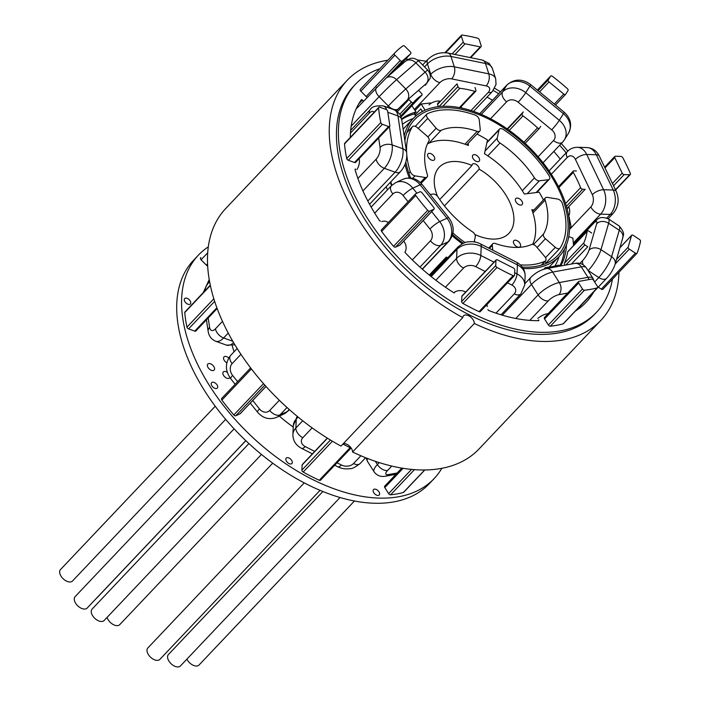 <?xml version="1.0" encoding="UTF-8"?>
<svg xmlns="http://www.w3.org/2000/svg" width="701" height="701" viewBox="0 0 701 701"><rect width="100%" height="100%" fill="white"/><g stroke="black" fill="none" stroke-linecap="round" stroke-linejoin="round"><path stroke-width="1.05" d="M462.748 317.579A174.628 102.153 -136.5 0 1 347.319 80.186L225.556 208.705A174.628 102.153 43.5 0 0 340.984 446.099L462.748 317.579A6.984 4.083 -136.5 0 1 463.466 315.827A6.984 4.083 -136.5 0 1 470.038 316.589A6.984 4.083 -136.5 0 1 474.332 323.485L352.568 452.005A6.984 4.083 43.5 0 0 349.475 446.09A6.984 4.083 43.5 0 0 343.411 443.531M352.568 452.005A174.628 102.153 43.5 0 0 479.09 448.912L600.853 320.392A174.628 102.153 -136.5 0 1 474.332 323.485M347.319 80.186A174.628 102.153 -136.5 0 1 387.855 60.251M405.537 59.164A174.628 102.153 -136.5 0 1 408.236 59.252M417.612 60.014A174.628 102.153 -136.5 0 1 426.147 61.276M494.696 88.282A174.628 102.153 -136.5 0 1 500.461 91.84M561.273 143.539A174.628 102.153 -136.5 0 1 567.828 151.118M608.494 218.335A174.628 102.153 -136.5 0 1 608.81 219.159M618.974 272.286A174.628 102.153 -136.5 0 1 600.853 320.392M390.808 181.831A104.773 61.294 43.5 0 0 391.894 185.222M413.24 118.522A104.773 61.294 43.5 0 0 402.409 124.296M414.282 113.842L415.728 116.112M422.388 111.52L420.731 108.918L422.633 111.398M554.894 266.091A104.773 61.294 43.5 0 0 559.021 256.636M445.74 259.878L447.256 257.442L443.584 261.438L446.327 257.039A104.773 61.294 43.5 0 0 447.089 257.618M420.731 108.918L415.001 114.964M446.327 257.039L429.275 275.046M443.584 261.438L430.072 275.703M568.686 216.267A8.727 5.923 -88.3 0 0 568.739 206.681M548.173 313.627L546.552 313.925A8.727 2.786 147.5 0 0 537.816 318.412M465.701 292.037L465.227 291.8A8.727 6.318 -177.4 0 0 454.66 292.028M487.186 306.565A8.727 6.318 -177.4 0 0 486.871 304.637M388.336 222.567A8.727 6.896 -114.7 0 0 381.808 221.656M403.706 241.126L403.75 241.188A8.727 6.896 -114.7 0 1 404.933 252.15M359.175 158.61L359.359 159.81A8.727 4.241 -70.2 0 1 356.932 169.589M440.631 101.172A8.727 4.846 162.2 0 0 429.021 104.931M461.617 108.077A8.727 4.846 162.2 0 0 461.486 107.2A8.727 4.846 162.2 0 0 461.197 106.578M342.912 444.057A165.892 97.045 43.5 0 0 351.289 448.219M385.068 485.986A1.744 1.025 43.5 0 0 384.691 486.187A1.744 1.025 43.5 0 0 384.814 487.589L388.643 493.609A1.744 1.025 43.5 0 0 390.606 494.81A158.908 92.953 43.5 0 0 403.338 492.488A1.744 1.025 43.5 0 0 403.653 492.312A1.744 1.025 43.5 0 0 403.811 491.988M327.306 438.107L302.297 464.509A1.744 1.025 43.5 0 0 302.113 464.973L301.877 470.161A1.744 1.025 43.5 0 0 303.183 472.053A158.908 92.953 43.5 0 0 319.288 480.255A1.744 1.025 43.5 0 0 320.523 480.211L350.973 448.07M221.849 398.361A1.744 1.025 43.5 0 0 221.656 398.501A1.744 1.025 43.5 0 0 221.884 400.069A158.908 92.953 43.5 0 0 233.827 414.957A1.744 1.025 43.5 0 0 235.808 415.763L240.005 413.835A1.744 1.025 43.5 0 0 240.198 413.695A1.744 1.025 43.5 0 0 240.329 413.494M210.221 285.254L184.941 311.936A1.744 1.025 43.5 0 0 184.757 312.541A158.908 92.953 43.5 0 0 186.948 327.148A1.744 1.025 43.5 0 0 188.569 328.9L194.755 331.126A1.744 1.025 43.5 0 0 195.833 331.012L217.082 308.58M200.582 257.915L200.924 257.556A158.908 92.953 43.5 0 0 200.582 257.915A1.744 1.025 43.5 0 0 201.082 259.782L206.374 265.136A1.744 1.025 43.5 0 0 207.566 265.837M612.437 279.182A165.892 97.045 -136.5 0 1 596.463 312.331A165.892 97.045 -136.5 0 1 474.603 314.469A165.892 97.045 -136.5 0 1 354.242 194.703A165.892 97.045 -136.5 0 1 355.609 84.129A165.892 97.045 -136.5 0 1 379.837 68.707M400.516 64.457A165.892 97.045 -136.5 0 1 401.883 64.361M493.267 90.447A165.892 97.045 -136.5 0 1 498.691 93.706M559.67 145.23A165.892 97.045 -136.5 0 1 566.171 152.827M439.965 101.075L437.696 103.468A1.744 1.025 43.5 0 0 437.582 104.388L438.318 106.692M400.937 116.716A111.328 65.123 -136.5 0 1 402.313 115.788A1.744 1.025 43.5 0 0 402.418 115.691A1.744 1.025 43.5 0 0 402.505 115.577M571.403 264.04L587.762 246.77L584.923 244.886A1.744 1.025 -136.5 0 1 583.845 242.809A111.328 65.123 43.5 0 0 587.158 231.365A1.744 1.025 -136.5 0 1 587.324 231.006L567.845 251.571A1.744 1.025 43.5 0 0 567.679 251.931A111.328 65.123 -136.5 0 1 564.358 263.374A1.744 1.025 43.5 0 0 565.094 265.188M394.768 52.952A158.908 92.953 -136.5 0 1 403.022 45.819A1.744 1.025 -136.5 0 1 404.968 46.424L410.26 51.778A1.744 1.025 -136.5 0 1 410.751 53.653A1.744 1.025 -136.5 0 1 410.716 53.688L402.216 61.101A1.744 1.025 -136.5 0 1 400.218 60.531L394.935 55.177A1.744 1.025 -136.5 0 1 394.435 53.311A158.908 92.953 -136.5 0 1 394.768 52.952L360.673 88.939A158.908 92.953 43.5 0 0 360.34 89.299A1.744 1.025 43.5 0 0 360.84 91.165L366.124 96.519A1.744 1.025 43.5 0 0 367.263 97.211M378.785 107.332L344.69 143.319A1.744 1.025 43.5 0 0 344.515 143.924A158.908 92.953 43.5 0 0 346.706 158.531A1.744 1.025 43.5 0 0 348.327 160.275L354.513 162.509A1.744 1.025 43.5 0 0 355.582 162.395L389.677 126.408A1.744 1.025 -136.5 0 1 388.608 126.522L382.413 124.296A1.744 1.025 -136.5 0 1 380.801 122.544A158.908 92.953 -136.5 0 1 378.61 107.936A1.744 1.025 -136.5 0 1 378.785 107.332A1.744 1.025 -136.5 0 1 379.854 107.218L386.049 109.452A1.744 1.025 -136.5 0 1 387.679 111.284L389.844 125.724A1.744 1.025 -136.5 0 1 389.677 126.408M381.607 229.744A1.744 1.025 43.5 0 0 381.414 229.884A1.744 1.025 43.5 0 0 381.642 231.453A158.908 92.953 43.5 0 0 393.585 246.34A1.744 1.025 43.5 0 0 395.566 247.146L399.763 245.219A1.744 1.025 43.5 0 0 399.956 245.078A1.744 1.025 43.5 0 0 400.087 244.877M496.142 259.905L462.055 295.883A1.744 1.025 43.5 0 0 461.871 296.348L461.635 301.544A1.744 1.025 43.5 0 0 462.932 303.437A158.908 92.953 43.5 0 0 479.046 311.638A1.744 1.025 43.5 0 0 480.281 311.594L514.376 275.607A1.744 1.025 -136.5 0 1 513.141 275.651A158.908 92.953 -136.5 0 1 497.027 267.449A1.744 1.025 -136.5 0 1 495.73 265.556L495.966 260.369A1.744 1.025 -136.5 0 1 496.142 259.905A1.744 1.025 -136.5 0 1 497.465 259.896L513.404 268.019A1.744 1.025 -136.5 0 1 514.797 269.955L514.552 275.142A1.744 1.025 -136.5 0 1 514.376 275.607M544.826 317.369A1.744 1.025 43.5 0 0 544.44 317.562A1.744 1.025 43.5 0 0 544.563 318.973L548.392 324.992A1.744 1.025 43.5 0 0 550.355 326.193A158.908 92.953 43.5 0 0 563.096 323.871A1.744 1.025 43.5 0 0 563.402 323.696A1.744 1.025 43.5 0 0 563.569 323.371M598.268 287.138L601.3 289.136A1.744 1.025 43.5 0 0 602.878 289.276A1.744 1.025 43.5 0 0 603 289.075M569.3 217.047A0.876 0.508 43.5 0 0 569.221 217.424L571.28 227.588L569.598 226.984M568.791 236.631L572.857 238.095L573.558 245.534M560.677 265.994A109.146 63.844 43.5 0 0 566.531 244.728M575.416 311.016A151.486 88.615 43.5 0 0 586.001 302.42A151.486 88.615 43.5 0 0 593.694 291.966M487.949 309.5A0.876 0.508 43.5 0 0 488.746 310.517A151.486 88.615 43.5 0 0 538.534 320.672A0.876 0.508 43.5 0 0 538.745 319.866L537.974 320.681M447.256 257.442A109.146 63.844 43.5 0 0 447.711 257.793M405.073 252.036L405.239 251.861A0.876 0.508 43.5 0 0 405.362 252.851A151.486 88.615 43.5 0 0 453.784 292.711A0.876 0.508 43.5 0 0 454.634 292.527L454.318 292.869M355.083 169.73L355.652 169.134A0.876 0.508 43.5 0 0 355.056 169.624A151.486 88.615 43.5 0 0 379.451 220.535A0.876 0.508 43.5 0 0 380.538 221.078M387.478 189.857L386.137 186.755M390.343 182.321A109.146 63.844 43.5 0 0 391.509 185.599M363.521 101.154L362.399 100.015A0.876 0.508 43.5 0 0 361.348 99.787A151.486 88.615 43.5 0 0 350.307 137.396M411.846 105.746L416.043 111.994A109.146 63.844 43.5 0 0 401.577 118.925M425.121 110.197L421.196 104.028L430.23 103.003A0.876 0.508 43.5 0 0 430.458 102.898M492.505 100.234A151.486 88.615 43.5 0 0 487.037 97.115M560.239 159.092A151.486 88.615 43.5 0 0 553.808 151.416M355.609 84.129L353.654 86.188A165.892 97.045 43.5 0 0 352.296 196.762A165.892 97.045 43.5 0 0 472.658 316.519A165.892 97.045 43.5 0 0 594.509 314.39L596.463 312.331M401.691 119.538A109.146 63.844 -136.5 0 1 414.098 114.044L416.043 111.994M564.393 249.302A109.146 63.844 -136.5 0 1 559.871 265.889M571.28 227.588L569.554 229.411M443.935 261.701L430.414 275.975M421.196 104.028L415.08 110.486M567.021 208.486L585.195 189.314L582.619 189.235A1.744 1.025 -136.5 0 1 580.612 187.666A111.328 65.123 43.5 0 0 573.287 172.385A1.744 1.025 -136.5 0 1 573.243 171.105A1.744 1.025 -136.5 0 1 573.83 170.895L576.406 170.965M540.664 126.408L539.56 128.169A1.744 1.025 -136.5 0 1 539.49 128.265A1.744 1.025 -136.5 0 1 537.562 127.845A111.328 65.123 43.5 0 0 523.025 115.884A1.744 1.025 -136.5 0 1 522.114 113.807L523.218 112.046A1.744 1.025 -136.5 0 1 523.288 111.95L507.209 128.923L523.218 112.046M475.006 87.485L475.891 90.263A1.744 1.025 -136.5 0 1 475.786 91.183A1.744 1.025 -136.5 0 1 474.84 91.34A111.328 65.123 43.5 0 0 459.891 88.291A1.744 1.025 -136.5 0 1 457.955 86.6L457.07 83.831L437.582 104.388M418.944 90.762L421.406 93.259A1.744 1.025 -136.5 0 1 421.906 95.134A1.744 1.025 -136.5 0 1 421.792 95.222A111.328 65.123 43.5 0 0 414.703 101.102A111.328 65.123 43.5 0 0 413.432 102.512A1.744 1.025 -136.5 0 1 413.406 102.539A1.744 1.025 -136.5 0 1 411.373 102.013L408.911 99.516L397.406 111.661M545.247 268.825A1.744 1.025 -136.5 0 1 545.264 267.677A1.744 1.025 -136.5 0 1 545.746 267.475A111.328 65.123 43.5 0 0 558.145 265.215A1.744 1.025 -136.5 0 1 560.073 266.1M587.324 231.006A1.744 1.025 -136.5 0 1 588.901 231.146L591.74 233.03M614.768 157.629A1.744 1.025 -136.5 0 1 614.777 156.463A1.744 1.025 -136.5 0 1 615.373 156.253L620.893 156.411A1.744 1.025 -136.5 0 1 622.812 157.778A158.908 92.953 -136.5 0 1 630.33 173.471A1.744 1.025 -136.5 0 1 630.278 174.549A1.744 1.025 -136.5 0 1 629.682 174.751L624.162 174.593A1.744 1.025 -136.5 0 1 622.199 173.147L614.768 157.629L604.998 167.933M549.023 81.921A1.744 1.025 -136.5 0 1 548.226 79.932L550.592 76.146A1.744 1.025 -136.5 0 1 550.662 76.05A1.744 1.025 -136.5 0 1 552.397 76.304A158.908 92.953 -136.5 0 1 567.319 88.598A1.744 1.025 -136.5 0 1 568.038 90.508L565.672 94.293A1.744 1.025 -136.5 0 1 565.602 94.39A1.744 1.025 -136.5 0 1 563.788 94.065L549.023 81.921L539.551 91.91M465.078 43.795A1.744 1.025 -136.5 0 1 463.256 42.13L461.346 36.163A1.744 1.025 -136.5 0 1 461.46 35.243A1.744 1.025 -136.5 0 1 462.204 35.05A158.908 92.953 -136.5 0 1 477.547 38.178A1.744 1.025 -136.5 0 1 479.291 39.826L481.201 45.793A1.744 1.025 -136.5 0 1 481.088 46.713A1.744 1.025 -136.5 0 1 480.264 46.888L465.078 43.795L454.958 54.485M433.753 207.443A1.744 1.025 -136.5 0 1 434.05 209.091A1.744 1.025 -136.5 0 1 433.858 209.231L429.66 211.159A1.744 1.025 -136.5 0 1 427.68 210.353A158.908 92.953 -136.5 0 1 415.737 195.465A1.744 1.025 -136.5 0 1 415.509 193.897A1.744 1.025 -136.5 0 1 415.702 193.756L419.899 191.829A1.744 1.025 -136.5 0 1 421.941 192.722L433.753 207.443M591.513 279.094A1.744 1.025 -136.5 0 1 593.545 280.277L597.375 286.297A1.744 1.025 -136.5 0 1 597.497 287.708A1.744 1.025 -136.5 0 1 597.191 287.892A158.908 92.953 -136.5 0 1 584.45 290.205A1.744 1.025 -136.5 0 1 582.487 289.005L578.658 282.985A1.744 1.025 -136.5 0 1 578.535 281.583A1.744 1.025 -136.5 0 1 578.912 281.381L591.513 279.094M631.548 235.492A1.744 1.025 -136.5 0 1 631.697 235.229A1.744 1.025 -136.5 0 1 633.266 235.378L639.373 239.409A1.744 1.025 -136.5 0 1 640.504 241.337A158.908 92.953 -136.5 0 1 637.095 253.087A1.744 1.025 -136.5 0 1 636.972 253.289A1.744 1.025 -136.5 0 1 635.395 253.149L629.288 249.118A1.744 1.025 -136.5 0 1 628.175 247.12L631.548 235.492L619.894 247.795M261.438 454.467L104.134 620.499A8.298 4.854 -136.5 0 1 94.775 618.317A8.298 4.854 -136.5 0 1 92.094 609.09L248.89 443.593M245.814 440.71L97.062 597.716A8.298 4.854 -136.5 0 1 96.554 598.146M354.461 500.987L199.023 665.039A8.298 4.854 -136.5 0 1 192.74 665.056A8.298 4.854 -136.5 0 1 186.904 659.142M272.715 463.186L119.731 624.652A8.298 4.854 -136.5 0 1 113.448 624.661A8.298 4.854 -136.5 0 1 107.087 617.379M225.634 419.391L72.545 580.98A8.298 4.854 -136.5 0 1 66.253 580.989A8.298 4.854 -136.5 0 1 60.496 569.562L215.198 406.282M320.042 490.332L159.889 659.378A8.298 4.854 -136.5 0 1 153.598 659.387A8.298 4.854 -136.5 0 1 147.841 647.969L304.252 482.875M340.055 497.491L180.464 665.941A8.298 4.854 -136.5 0 1 174.172 665.95A8.298 4.854 -136.5 0 1 168.415 654.532L322.872 491.506M245.762 440.657L87.161 608.065A8.298 4.854 -136.5 0 1 80.878 608.074A8.298 4.854 -136.5 0 1 75.112 596.647L234.081 428.872M208.223 246.91A162.404 95.003 43.5 0 0 198.383 255.155L193.511 260.29A162.404 95.003 43.5 0 0 306.241 483.909A162.404 95.003 43.5 0 0 429.301 483.69L434.173 478.546A162.404 95.003 43.5 0 0 441.875 468.277M293.246 427.075A104.773 61.294 -136.5 0 1 279.349 416.096M234.081 351.762A104.773 61.294 -136.5 0 1 232.197 345.593M198.383 255.155A162.404 95.003 43.5 0 0 311.113 478.765A162.404 95.003 43.5 0 0 434.173 478.546M187.404 303.98A3.926 2.296 43.5 0 0 190.383 303.971A3.926 2.296 43.5 0 0 189.112 299.599A3.926 2.296 43.5 0 0 184.678 298.565A3.926 2.296 43.5 0 0 187.404 303.98M216.478 388.52A3.926 2.296 43.5 0 0 217.328 388.082A3.926 2.296 43.5 0 0 216.057 383.71A3.926 2.296 43.5 0 0 211.623 382.676A3.926 2.296 43.5 0 0 212.35 386.47A3.926 2.296 43.5 0 0 216.478 388.52M292.247 462.923A3.926 2.296 43.5 0 0 290.205 458.769A3.926 2.296 43.5 0 0 286.21 458.112A3.926 2.296 43.5 0 0 287.48 462.485A3.926 2.296 43.5 0 0 291.914 463.519A3.926 2.296 43.5 0 0 292.247 462.923M379.267 492.374A3.926 2.296 43.5 0 0 376.411 489.535A3.926 2.296 43.5 0 0 373.528 489.587A3.926 2.296 43.5 0 0 374.798 493.96A3.926 2.296 43.5 0 0 379.232 494.994A3.926 2.296 43.5 0 0 379.267 492.374M227.308 372.38A4.364 2.55 43.5 0 0 226.598 371.951A4.364 2.55 43.5 0 0 223.286 371.959A4.364 2.55 43.5 0 0 224.697 376.814A4.364 2.55 43.5 0 0 229.621 377.962A4.364 2.55 43.5 0 0 229.884 377.594M228.736 357.904A4.364 2.55 43.5 0 0 227.29 356.905A4.364 2.55 43.5 0 0 223.978 356.914A4.364 2.55 43.5 0 0 226.791 362.803M211.115 364.064A4.364 2.55 43.5 0 0 207.803 364.073A4.364 2.55 43.5 0 0 209.222 368.928A4.364 2.55 43.5 0 0 214.147 370.075A4.364 2.55 43.5 0 0 211.115 364.064M439.737 199.531L471.992 165.489A4.364 2.55 -136.5 0 1 472.439 164.192A4.364 2.55 -136.5 0 1 476.662 164.753A4.364 2.55 -136.5 0 1 479.221 169.169L444.434 205.892M532.655 244.404A74.218 43.409 43.5 0 0 531.857 209.678L533.899 210.011M543.424 199.96A96.046 56.185 43.5 0 0 539.139 192.188L524.357 194.028A74.218 43.409 43.5 0 0 484.461 153.677L487.51 139.963A96.046 56.185 43.5 0 0 476.995 134.031M468.172 143.346L468.391 145.493A74.218 43.409 43.5 0 0 427.426 143.889M409.48 129.825A96.046 56.185 43.5 0 0 407.228 131.543M546.333 263.331A96.046 56.185 43.5 0 0 546.508 263.103L544.817 261.631M479.221 169.169A48.018 28.093 -136.5 0 1 508.944 233.319A48.018 28.093 -136.5 0 1 474.892 234.511M437.494 196.271A48.018 28.093 -136.5 0 1 439.22 167.259A48.018 28.093 -136.5 0 1 471.992 165.489M479.65 160.012A4.364 2.55 -136.5 0 1 479.195 161.169A4.364 2.55 -136.5 0 1 474.27 160.021A4.364 2.55 -136.5 0 1 472.86 155.166A4.364 2.55 -136.5 0 1 477.004 155.666A4.364 2.55 -136.5 0 1 479.65 160.012M434.778 158.715A4.364 2.55 -136.5 0 1 434.331 159.872A4.364 2.55 -136.5 0 1 429.406 158.724A4.364 2.55 -136.5 0 1 427.987 153.869A4.364 2.55 -136.5 0 1 432.131 154.369A4.364 2.55 -136.5 0 1 434.778 158.715M474.34 241.004A4.364 2.55 -136.5 0 1 475.094 242.029M520.633 245.552A4.364 2.55 -136.5 0 1 520.177 246.708A4.364 2.55 -136.5 0 1 515.253 245.56A4.364 2.55 -136.5 0 1 513.842 240.706A4.364 2.55 -136.5 0 1 517.986 241.205A4.364 2.55 -136.5 0 1 520.633 245.552M522.578 203.43A4.364 2.55 -136.5 0 1 522.122 204.587A4.364 2.55 -136.5 0 1 517.198 203.439A4.364 2.55 -136.5 0 1 515.787 198.585A4.364 2.55 -136.5 0 1 519.932 199.093A4.364 2.55 -136.5 0 1 522.578 203.43M418.217 128.423L427.776 118.329A4.364 2.55 -136.5 0 1 426.927 114.061A4.364 2.55 -136.5 0 1 427.417 113.711A96.046 56.185 43.5 0 1 475.12 115.095A4.364 2.55 -136.5 0 1 479.239 119.818L480.238 129.501A4.364 2.55 -136.5 0 1 479.799 131.069A4.364 2.55 -136.5 0 1 477.171 131.367L464.991 144.213M428.951 143.17L441.122 130.325A4.364 2.55 -136.5 0 1 436.153 128.222L427.899 136.94M427.776 118.329L436.153 128.222M441.122 130.325A74.218 43.409 -136.5 0 1 477.171 131.367M406.825 132.682L412.337 126.863A4.364 2.55 -136.5 0 1 412.53 126.618A4.364 2.55 -136.5 0 1 417.209 127.547L427.102 136.125A4.364 2.55 -136.5 0 1 428.959 140.936A74.218 43.409 -136.5 0 0 427.391 174.768A4.364 2.55 -136.5 0 1 427.102 177.02A4.364 2.55 -136.5 0 1 425.192 177.502L420.363 182.593M412.635 178.317L414.983 175.846L425.192 177.502M414.983 175.846A4.364 2.55 -136.5 0 1 410.269 171.64L408.832 173.156M412.337 126.863A96.046 56.185 43.5 0 0 406.624 152.459M406.843 155.42A96.046 56.185 43.5 0 0 410.269 171.64M430.081 194.431L433.122 194.054A4.364 2.55 -136.5 0 1 438.046 196.999A74.218 43.409 -136.5 0 0 472.527 231.882A4.364 2.55 -136.5 0 1 475.296 236.719L474.148 241.871M452.96 233.065A96.046 56.185 43.5 0 0 465.096 242.607M404.889 140.857A98.666 57.719 -136.5 0 1 414.641 119.573A98.666 57.719 -136.5 0 1 513.386 134.758A98.666 57.719 -136.5 0 1 566.978 237.63A98.666 57.719 -136.5 0 1 557.882 255.295A98.666 57.719 -136.5 0 1 522.333 267.063M463.343 243.273A98.666 57.719 -136.5 0 1 452.583 234.756M410.611 177.975A98.666 57.719 -136.5 0 1 405.809 162.054M405.003 164.385A100.409 58.735 43.5 0 0 409.305 177.896M452.241 235.816A100.409 58.735 43.5 0 0 462.274 243.773M523.279 268.492A100.409 58.735 43.5 0 0 559.153 256.496A100.409 58.735 43.5 0 0 526.661 144.8A100.409 58.735 43.5 0 0 413.371 118.373A100.409 58.735 43.5 0 0 404.17 136.09M485.048 151.004L497.228 138.158A4.364 2.55 43.5 0 0 499.988 142.986L487.817 155.841M497.228 138.158L499.059 129.922L486.888 142.767M522.298 190.725L534.477 177.87A4.364 2.55 43.5 0 0 539.402 180.814L527.231 193.669M536.107 192.565L548.287 179.71L539.402 180.814M548.287 179.71A4.364 2.55 43.5 0 0 549.365 179.202A4.364 2.55 43.5 0 0 549.049 175.662A96.046 56.185 -136.5 0 0 503.414 129.51A4.364 2.55 43.5 0 0 499.462 129.133A4.364 2.55 43.5 0 0 499.059 129.922M534.477 177.87A74.218 43.409 43.5 0 0 499.988 142.986M545.518 257.67L555.315 247.322A4.364 2.55 43.5 0 0 559.994 248.25A4.364 2.55 43.5 0 0 560.187 248.005A96.046 56.185 -136.5 0 0 562.255 203.229A4.364 2.55 43.5 0 0 557.54 199.023L547.332 197.367A4.364 2.55 43.5 0 0 545.422 197.848A4.364 2.55 43.5 0 0 545.133 200.109L532.953 212.955M533.47 244.596L543.564 233.941A4.364 2.55 43.5 0 0 545.422 238.752L537.115 247.523M555.315 247.322L545.422 238.752M543.564 233.941A74.218 43.409 43.5 0 0 545.133 200.109M541.303 265.162L545.106 261.158A4.364 2.55 43.5 0 0 545.597 260.807A4.364 2.55 43.5 0 0 544.738 256.54L536.37 246.647A4.364 2.55 43.5 0 0 531.402 244.553A74.218 43.409 43.5 0 1 495.353 243.51A4.364 2.55 43.5 0 0 492.724 243.799A4.364 2.55 43.5 0 0 492.286 245.368L489.386 248.426M492.777 250.152L492.286 245.368M545.106 261.158A96.046 56.185 -136.5 0 1 520.352 264.882M587.096 147.569C592.669 148.042 596.744 150.89 599.329 156.113A8.727 3.882 154.4 0 0 596.323 154.746A17.464 11.856 -88.3 0 0 587.096 147.569L577.475 147.298A17.464 11.856 91.7 0 1 586.711 154.465L603.614 189.743A17.464 11.856 91.7 0 1 600.634 214.138L573.313 242.967M592.336 194.694A8.727 3.882 -25.6 0 1 603.614 189.743L613.226 190.024A8.727 3.882 -25.6 0 1 616.232 191.391C619.526 199.443 618.519 206.769 613.209 213.367A8.727 5.109 -136.5 0 1 610.247 214.41A17.464 11.856 -88.3 0 0 613.226 190.024L596.323 154.746L586.711 154.465A8.727 3.882 154.4 0 0 575.433 159.425L592.336 194.694A8.727 5.923 91.7 0 1 590.847 206.891L571.271 227.545M606.786 218.064L610.247 214.41L600.634 214.138A8.727 5.109 -136.5 0 1 590.847 206.891M549.076 170.878L567.249 151.688A8.727 5.109 -136.5 0 0 567.179 157.506L551.328 174.242M567.179 157.506A8.727 5.923 91.7 0 1 575.433 159.425M619.141 225.976C626.703 234.695 622.146 236.184 622.777 237.841A8.727 6.782 -163.8 0 0 619.263 230.27A17.464 4.092 -56.6 0 0 619.141 225.976L608.521 218.966A17.464 4.092 123.4 0 1 608.634 223.251L600.985 249.679A17.464 4.092 123.4 0 1 588.183 270.533L588.086 270.63M589.024 250.143A8.727 6.782 16.2 0 1 600.985 249.679L611.605 256.697A8.727 6.782 16.2 0 1 615.119 264.268C613.41 269.315 610.589 273.986 606.672 278.271A8.727 5.109 -136.5 0 1 598.803 277.543A17.464 4.092 -56.6 0 0 611.605 256.697L619.263 230.27L608.634 223.251A8.727 6.782 -163.8 0 0 596.682 223.715L589.024 250.143A8.727 2.05 123.4 0 1 582.627 260.57L579.92 263.427M594.614 281.968L598.803 277.543L588.183 270.533A8.727 5.109 -136.5 0 1 587.911 270.349M573.418 244.062L594.089 222.243A8.727 5.109 -136.5 0 0 593.344 223.575L573.471 244.553M593.344 223.575A8.727 2.05 123.4 0 1 596.682 223.715M583.136 264.698A8.727 5.109 -136.5 0 1 582.627 260.57M567.652 293.071L558.881 294.665A8.727 2.786 -32.5 0 0 548.287 300.843L529.781 320.383M391.771 466.051L387.557 470.494A8.727 2.786 -32.5 0 0 388.415 474.595L397.187 472.991M589.006 279.55A8.727 6.511 -100.3 0 0 587.937 277.333A17.464 5.582 -32.5 0 1 592.932 278.236L594.203 281.32M548.287 300.843A8.727 5.109 -136.5 0 1 538.114 294.911A17.464 5.582 -32.5 0 1 559.31 282.547L587.937 277.333L581.278 266.862L552.651 272.076A17.464 5.582 147.5 0 0 531.454 284.44L502.328 315.178M515.787 318.482L538.114 294.911L531.454 284.44A8.727 5.109 -136.5 0 1 530.841 277.394C535.292 272.917 540.41 269.999 546.21 268.623A8.727 6.511 79.7 0 1 552.651 272.076L559.31 282.547A8.727 6.511 79.7 0 1 558.881 294.665M388.415 474.595A8.727 6.511 79.7 0 1 385.532 476.198C380.809 477.101 376.998 475.646 374.106 471.843A17.464 5.582 -32.5 0 1 377.392 464.553L379.259 462.581M375.307 461.284L377.392 464.553A8.727 5.109 43.5 0 0 387.557 470.494M367.569 458.472A17.464 5.582 147.5 0 0 367.447 461.372L366.088 457.893M592.932 278.236L586.264 267.764A17.464 5.582 147.5 0 0 581.278 266.862A8.727 6.511 -100.3 0 0 574.838 263.41L546.21 268.623M507.515 282.853L511.87 285.07A8.727 6.318 2.6 0 1 514.236 293.903L495.993 313.163M485.18 271.48L475.664 266.625A8.727 6.318 2.6 0 0 463.554 268.08L445.433 287.2M312.129 427.899L302.823 437.722A8.727 6.318 2.6 0 0 305.189 446.555L314.714 451.4M337.041 462.774L341.396 465A8.727 6.318 2.6 0 0 353.514 463.545L360.892 455.755M511.87 285.07A8.727 3.19 -63 0 0 517.014 273.916A17.464 12.644 2.6 0 1 524.716 285L520.852 293.885A8.727 5.109 -136.5 0 1 514.236 293.903M463.554 268.08A8.727 5.109 -136.5 0 1 456.588 258.371A17.464 12.644 2.6 0 1 480.807 255.471L493.986 262.183M514.665 272.715L517.014 273.916L517.434 264.89L481.228 246.445A17.464 12.644 -177.4 0 0 456.999 249.346L431.185 276.597M435.864 280.251L456.588 258.371L456.999 249.346A8.727 5.109 -136.5 0 1 457.902 247.032C462.327 243.519 465.683 241.81 467.979 241.924C472.404 241.275 476.514 241.906 480.316 243.808A8.727 3.19 117 0 1 481.228 246.445L480.807 255.471A8.727 3.19 117 0 1 475.664 266.625M305.189 446.555A8.727 3.19 117 0 1 301.509 448.316C295.857 445.31 292.983 440.736 292.895 434.594A17.464 12.644 2.6 0 1 295.857 428.022L302.709 420.793M298.083 417.086L296.278 418.996A17.464 12.644 -177.4 0 0 293.316 425.568L297.18 416.674A8.727 5.109 43.5 0 0 296.278 418.996L295.857 428.022A8.727 5.109 43.5 0 0 302.823 437.722M334.719 465.236L337.716 466.761A8.727 3.19 -63 0 0 341.396 465M353.514 463.545A8.727 5.109 43.5 0 0 360.13 463.536C354.969 467.374 351.595 469.074 350.001 468.654C345.593 469.284 341.501 468.654 337.716 466.761M524.716 285L525.137 275.975A17.464 12.644 -177.4 0 0 517.434 264.89A8.727 3.19 -63 0 0 516.523 262.244L480.316 243.808M423.185 220.561L429.941 228.99A8.727 6.896 65.3 0 1 430.44 240.82L412.346 259.922M408.078 201.73L403.101 195.526A8.727 6.896 65.3 0 0 392.858 193.967L374.711 213.13M240.89 354.373L232.136 363.617A8.727 6.896 65.3 0 0 232.627 375.447L237.613 381.659M252.719 400.49L259.475 408.92A8.727 6.896 65.3 0 0 269.71 410.471L279.322 400.324M429.941 228.99A8.727 1.621 -38.7 0 1 439.685 221.612A17.464 13.792 65.3 0 1 440.675 245.28A8.727 5.109 -136.5 0 1 430.44 240.82M392.858 193.967A8.727 5.109 -136.5 0 1 391.386 185.73L395.802 182.558A17.464 13.792 65.3 0 1 412.836 188.14L416.902 193.204M431.667 211.614L439.685 221.612L446.984 218.248L420.136 184.784A17.464 13.792 -114.7 0 0 403.101 179.202C410.409 176.556 416.736 178.308 422.081 184.459A8.727 1.621 141.3 0 0 420.136 184.784L412.836 188.14A8.727 1.621 141.3 0 0 403.101 195.526M237.113 348.555L230.664 355.372A8.727 5.109 43.5 0 0 232.136 363.617M232.627 375.447A8.727 1.621 141.3 0 0 230.69 378.671C225.012 370.584 225.003 362.82 230.664 355.372M250.266 403.084L257.53 412.144A8.727 1.621 -38.7 0 1 259.475 408.92M269.71 410.471A8.727 5.109 43.5 0 0 279.953 414.922A17.464 13.792 65.3 0 1 276.509 417.402C269.202 420.057 262.875 418.295 257.53 412.144M422.239 269.088L447.983 241.924L440.675 245.28L420.004 267.099M286.972 407.509L279.953 414.922L287.252 411.566L289.206 409.507M422.414 269.237L448.947 241.232A8.727 5.109 -136.5 0 1 447.983 241.924A17.464 13.792 -114.7 0 0 446.984 218.248A8.727 1.621 -38.7 0 1 448.92 217.932L422.081 184.459M276.509 417.402L283.809 414.046A17.464 13.792 -114.7 0 0 287.252 411.566A8.727 5.109 43.5 0 0 288.216 410.874L289.373 409.656M378.654 138.044L380.065 147.447A8.727 4.241 109.8 0 1 376.183 159.153L357.896 178.457M350.456 133.076L369.296 113.194A8.727 4.241 109.8 0 1 374.176 112.204M209.529 281.82L208.565 282.845A8.727 4.241 109.8 0 0 204.762 291.011M208.188 317.974L209.599 327.376A8.727 4.241 109.8 0 0 215.452 328.804L222.419 321.452M380.065 147.447A8.727 5.669 -8.5 0 1 392.122 144.897A17.464 8.482 109.8 0 1 384.341 168.31A8.727 5.109 -136.5 0 1 376.183 159.153M389.397 126.715L392.122 144.897L402.891 148.778L397.966 115.945A17.464 8.482 -70.2 0 0 394.146 109.803C403.066 115.35 400.157 116.568 401.734 119.792A8.727 5.669 171.5 0 0 397.966 115.945L387.837 112.3M369.296 113.194A8.727 5.109 -136.5 0 1 370.137 109.777C371.591 106.675 376.008 105.395 383.377 105.921A17.464 8.482 109.8 0 1 386.654 109.777M209.161 279.725A8.727 5.109 43.5 0 0 208.565 282.845M206.427 319.831L208.144 331.258A8.727 5.669 -8.5 0 1 209.599 327.376M215.452 328.804A8.727 5.109 43.5 0 0 223.619 337.961A17.464 8.482 109.8 0 1 215.724 341.256C211.404 339.407 208.88 336.077 208.144 331.258M367.823 201.003L395.11 172.192L384.341 168.31L362.925 190.917M228.184 333.141L223.619 337.961L232.679 341.221M369.558 204.254L400.473 171.631A8.727 5.109 -136.5 0 1 395.11 172.192A17.464 8.482 -70.2 0 0 402.891 148.778A8.727 5.669 -8.5 0 1 406.65 152.625L401.734 119.792M215.724 341.256L226.493 345.137A17.464 8.482 -70.2 0 0 233.529 342.684M356.108 108.988L385.971 78.232A8.727 7.071 48.9 0 1 396.582 79.669A17.464 0.789 135.3 0 0 379.118 96.685A8.727 5.109 -136.5 0 1 376.639 87.31A8.727 5.109 -136.5 0 1 376.849 87.117M425.341 85.259L426.348 83.489A8.727 7.071 -131.1 0 0 425.086 72.142L415.886 62.836A8.727 7.071 -131.1 0 0 405.274 61.399L410.216 58.498C409.699 58.595 413.756 56.921 418.567 60.838A17.464 0.789 135.3 0 0 415.886 62.836L396.582 79.669L405.783 88.974L425.086 72.142A17.464 0.789 -44.7 0 1 427.759 70.144C431.632 74.998 429.906 79.038 430.011 78.521L425.542 85.058A8.727 5.109 -136.5 0 1 425.341 85.259L425.542 85.058A8.727 5.109 -136.5 0 0 425.744 84.83M387.11 107.262L388.319 105.991L379.118 96.685L351.166 126.18M426.348 83.489L407.044 100.322A8.727 7.071 48.9 0 0 405.783 88.974A17.464 0.789 -44.7 0 0 388.319 105.991A8.727 5.109 -136.5 0 0 398.308 108.821L396.354 110.889M398.308 108.821L407.044 100.322M447.86 53.031A8.727 5.161 101.5 0 1 450.988 56.448A17.464 9.691 162.2 0 0 427.444 63.914A8.727 5.109 -136.5 0 1 428.004 59.313C433.621 54.03 440.237 51.935 447.86 53.031L482.358 60.076A8.727 5.161 -78.5 0 1 485.486 63.493L450.988 56.448L454.309 66.823L488.807 73.859A17.464 9.691 -17.8 0 1 495.695 78.819L496.028 84.558L492.304 91.559A8.727 5.109 -136.5 0 1 488.176 92.471L471.011 110.592M482.358 60.076L489.219 63.493L492.374 68.444A17.464 9.691 162.2 0 0 485.486 63.493L488.807 73.859A8.727 5.161 -78.5 0 1 486.152 85.916A8.727 4.846 -17.8 0 1 488.176 92.471M430.177 74.911L430.764 74.288L427.444 63.914L424.587 66.928M486.152 85.916L451.654 78.88A8.727 5.161 101.5 0 0 454.309 66.823A17.464 9.691 -17.8 0 0 430.764 74.288A8.727 5.109 -136.5 0 0 439.886 82.613L414.44 109.47M439.886 82.613A8.727 4.846 -17.8 0 1 451.654 78.88M530.552 84.497A8.727 0.841 129.5 0 1 529.868 86.1A17.464 14.064 -148.1 0 0 506.709 85.329A8.727 5.109 -136.5 0 1 507.077 84.847C514.438 78.696 522.254 78.582 530.552 84.497L564.095 112.116A8.727 0.841 -50.5 0 1 563.42 113.72L529.868 86.1L525.768 92.69L559.31 120.309A17.464 14.064 31.9 0 1 564.393 139.823L562.623 142.119A8.727 5.109 -136.5 0 1 553.545 140.507L538.131 156.77M564.095 112.116C570.886 118.355 572.358 125.4 568.493 133.234A17.464 14.064 -148.1 0 0 563.42 113.72L559.31 120.309A8.727 0.841 -50.5 0 1 551.705 129.843A8.727 7.028 31.9 0 1 553.545 140.507M481.289 114.421L502.599 91.919L506.709 85.329L479.756 113.781M551.705 129.843L518.153 102.223A8.727 0.841 129.5 0 0 525.768 92.69A17.464 14.064 31.9 0 0 502.599 91.919A8.727 5.109 -136.5 0 0 506.578 101.838L490.516 118.784M506.578 101.838A8.727 7.028 31.9 0 1 518.153 102.223M403.093 468.294L384.814 487.589M388.643 493.609L411.592 469.381M390.606 494.81L414.466 469.626M403.338 492.488L424.701 469.95M327.463 438.213L302.113 464.973M301.877 470.161L330.425 440.026M303.183 472.053L332.397 441.218M319.288 480.255L350.149 447.685M221.884 400.069L251.352 368.963M233.827 414.957L263.462 383.675M264.794 385.173L235.808 415.763M240.005 413.835L265.951 386.461M184.757 312.541L210.291 285.596M186.948 327.148L213.761 298.845M214.585 301.439L188.569 328.9M194.755 331.126L216.811 307.853M207.619 252.886L201.082 259.782M206.374 265.136L207.47 263.97M362.399 100.015L358.702 103.914M573.287 172.385L558.96 187.509M580.612 187.666L565.576 203.535M582.619 189.235L566.426 206.322M523.025 115.884L509.276 130.395M507.559 129.168L522.114 113.807M539.393 128.344L525.145 143.381L539.49 128.265M537.562 127.845L523.91 142.25M459.891 88.291L442.804 106.333M439.001 106.613L457.955 86.6M474.84 91.34L459.4 107.639M413.388 102.556L400.648 116.007L413.406 102.539M399.728 114.298L411.373 102.013M421.792 95.222L402.313 115.788M587.158 231.365L567.679 251.931M584.923 244.886L565.812 265.057M583.845 242.809L564.358 263.374M615.46 189.769L629.682 174.751M624.162 174.593L613.55 185.791M612.429 183.46L622.199 173.147M538.053 90.674L548.226 79.932M550.592 76.146L537.36 90.105M565.505 94.469L555.499 105.036M554.316 104.063L563.788 94.065M452.11 53.898L463.256 42.13M461.346 36.163L445.661 52.724M470.134 57.578L480.264 46.888M402.216 61.101L386.049 78.162M366.124 96.519L400.218 60.531M394.935 55.177L360.84 91.165M394.435 53.311L360.34 89.299M394.54 70.757L410.716 53.688M354.513 162.509L388.608 126.522M382.413 124.296L348.327 160.275M380.801 122.544L346.706 158.531M378.61 107.936L344.515 143.924M399.763 245.219L433.858 209.231M429.66 211.159L395.566 247.146M427.68 210.353L393.585 246.34M415.737 195.465L381.642 231.453M513.141 275.651L479.046 311.638M497.027 267.449L462.932 303.437M461.635 301.544L495.73 265.556M495.966 260.369L461.871 296.348M597.191 287.892L563.096 323.871M584.45 290.205L550.355 326.193M548.392 324.992L582.487 289.005M578.658 282.985L544.563 318.973M601.3 289.136L635.395 253.149M629.288 249.118L615.206 263.979M616.529 259.423L628.175 247.12M599.329 156.113L616.232 191.391M613.209 213.367L608.126 218.721M567.249 151.688C570.079 148.743 573.488 147.28 577.475 147.298M622.777 237.841L615.119 264.268M606.672 278.271L575.977 310.666M594.089 222.243C597.892 219.273 599.294 215.426 608.521 218.966M385.532 476.198L395.942 474.305M524.777 283.791L530.841 277.394M586.264 267.764C583.232 263.926 579.42 262.472 574.838 263.41M374.106 471.843L367.447 461.372M301.509 448.316L312.383 453.862M360.13 463.536L365.642 457.718M501.049 314.793L520.852 293.885M430.458 276.01L457.902 247.032M525.137 275.975C525.049 269.832 522.184 265.258 516.523 262.244M292.895 434.594L293.316 425.568M391.386 185.73L371.144 207.093M230.69 378.671L235.159 384.253M283.809 414.046L288.216 410.874M448.947 241.232C454.607 233.792 454.598 226.02 448.92 217.932M395.802 182.558L403.101 179.202M370.137 109.777L350.666 130.325M203.264 292.597L209.152 279.699M226.493 345.137L234.8 344.813M400.473 171.631C405.239 166.111 407.307 159.775 406.65 152.625M383.377 105.921L394.146 109.803M385.971 78.232L405.274 61.399M418.567 60.838L427.759 70.144M422.65 64.974L428.004 59.313M473.49 111.415L492.304 91.559M492.374 68.444L495.695 78.819M479.694 113.755L507.077 84.847M543.073 162.746L562.623 142.119M568.493 133.234L564.393 139.823M401.831 468.084L384.691 486.187M424.841 469.95L403.653 492.312M250.59 367.964L221.656 398.501M265.977 386.496L240.198 413.695M558.522 186.632L573.243 171.105M567.109 208.81L568.861 206.97M460.075 107.761L475.786 91.183M402.418 115.691L421.906 95.134M543.792 269.237L545.264 267.677M604.63 167.171L614.777 156.463M615.592 190.05L630.278 174.549M537.352 90.096L550.662 76.05M555.507 105.045L565.602 94.39M444.942 52.689L461.46 35.243M470.678 57.692L481.088 46.713M394.567 70.74L410.751 53.653M399.956 245.078L434.05 209.091M381.414 229.884L415.509 193.897M563.402 323.696L597.497 287.708M544.44 317.562L578.535 281.583M619.938 247.637L631.697 235.229M602.878 289.276L636.972 253.289M466.743 144.853L479.799 131.069M415.272 126.364L426.927 114.061M421.108 183.347L427.102 177.02M406.843 132.612L412.53 126.618M549.067 267.142L559.153 256.496M403.136 129.177L413.371 118.373M549.365 179.202L536.782 192.477M499.462 129.133L486.993 142.303M545.422 197.848L532.488 211.5M559.994 248.25L546.193 262.822M492.724 243.799L488.685 248.066M545.597 260.807L541.531 265.101"/></g></svg>
